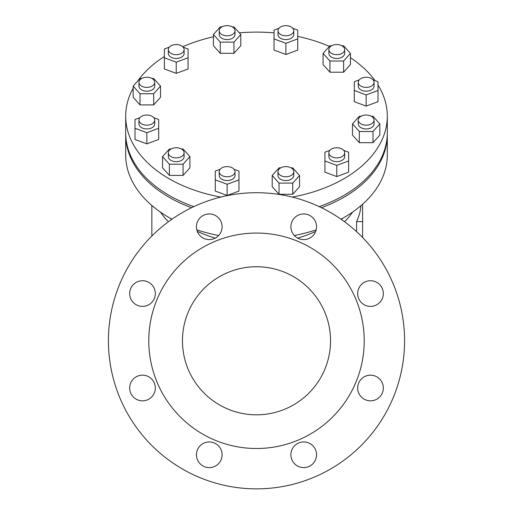 <?xml version="1.0" encoding="UTF-8"?>
<svg xmlns="http://www.w3.org/2000/svg" width="513" height="513" viewBox="0 0 513 513"><rect width="100%" height="100%" fill="white"/><g stroke="black" fill="none" stroke-linecap="round" stroke-linejoin="round"><path stroke-width="0.77" d="M239.295 32.838A130.802 84.074 180 0 1 256.5 32.107A130.802 84.074 180 0 1 274.038 32.87M297.726 36.397A130.802 84.074 180 0 1 329.397 46.375M350.45 57.687A130.802 84.074 180 0 1 375.003 80.599M378.004 85.055A130.802 84.074 180 0 1 387.302 116.188A130.802 84.074 180 0 1 292.192 197.069M319.169 206.624A130.802 84.074 0 0 0 387.302 132.822L387.302 116.188M125.711 133.765A130.802 84.074 0 0 0 125.698 134.714A130.802 84.074 0 0 0 191.573 207.701M125.698 134.714L125.698 155.041A130.802 84.074 0 0 0 171.97 219.205M196.819 229.856A130.802 84.074 0 0 0 218.673 235.525M297.72 238.122A99.702 64.087 0 0 0 315.719 231.325M356.567 231.632L356.567 221.597A104.639 67.261 0 0 0 360.979 205.623M256.5 448.503A107.717 107.717 0 0 1 148.783 340.779A107.717 107.717 0 0 1 256.5 233.062A107.717 107.717 0 0 1 364.217 340.779A107.717 107.717 0 0 1 256.5 448.503M256.5 414.818A74.039 74.039 0 0 1 182.461 340.779A74.039 74.039 0 0 1 256.5 266.741A74.039 74.039 0 0 1 330.539 340.779A74.039 74.039 0 0 1 256.5 414.818M154.74 82.324L154.74 86.107A7.9 5.079 180 0 1 146.846 91.186A7.9 5.079 180 0 1 138.946 86.107L138.946 82.324A7.9 5.079 0 0 0 146.846 87.402A7.9 5.079 0 0 0 154.74 82.324A7.9 5.079 0 0 0 146.846 77.251A7.9 5.079 0 0 0 138.946 82.324M154.74 120.1L154.74 123.877A7.9 5.079 180 0 1 146.846 128.955A7.9 5.079 180 0 1 138.946 123.877L138.946 120.1A7.9 5.079 0 0 0 146.846 125.172A7.9 5.079 0 0 0 154.74 120.1A7.9 5.079 0 0 0 146.846 115.021A7.9 5.079 0 0 0 138.946 120.1M184.122 152.81L184.122 156.593A7.9 5.079 180 0 1 176.228 161.666A7.9 5.079 180 0 1 168.328 156.593L168.328 152.81A7.9 5.079 0 0 0 176.228 157.889A7.9 5.079 0 0 0 184.122 152.81A7.9 5.079 0 0 0 176.228 147.738A7.9 5.079 0 0 0 168.328 152.81M184.122 49.614L184.122 53.397A7.9 5.079 180 0 1 176.228 58.469A7.9 5.079 180 0 1 168.328 53.397L168.328 49.614A7.9 5.079 0 0 0 176.228 54.692A7.9 5.079 0 0 0 184.122 49.614A7.9 5.079 0 0 0 176.228 44.535A7.9 5.079 0 0 0 168.328 49.614M235.018 171.695L235.018 175.478A7.9 5.079 180 0 1 227.118 180.557A7.9 5.079 180 0 1 219.218 175.478L219.218 171.695A7.9 5.079 0 0 0 227.118 176.773A7.9 5.079 0 0 0 235.018 171.695A7.9 5.079 0 0 0 227.118 166.622A7.9 5.079 0 0 0 219.218 171.695M219.218 30.729A7.9 5.079 0 0 0 227.118 35.801A7.9 5.079 0 0 0 235.018 30.729A7.9 5.079 0 0 0 227.118 25.65A7.9 5.079 0 0 0 219.218 30.729L219.218 34.506A7.9 5.079 180 0 0 227.118 39.584A7.9 5.079 180 0 0 235.018 34.506L235.018 30.729M277.982 171.695A7.9 5.079 0 0 0 285.882 176.773A7.9 5.079 0 0 0 293.782 171.695A7.9 5.079 0 0 0 285.882 166.622A7.9 5.079 0 0 0 277.982 171.695L277.982 175.478A7.9 5.079 180 0 0 285.882 180.557A7.9 5.079 180 0 0 293.782 175.478L293.782 171.695M293.782 30.729L293.782 34.506A7.9 5.079 180 0 1 285.882 39.584A7.9 5.079 180 0 1 277.982 34.506L277.982 30.729A7.9 5.079 0 0 0 285.882 35.801A7.9 5.079 0 0 0 293.782 30.729A7.9 5.079 0 0 0 285.882 25.65A7.9 5.079 0 0 0 277.982 30.729M344.672 152.81L344.672 156.593A7.9 5.079 180 0 1 336.772 161.666A7.9 5.079 180 0 1 328.878 156.593L328.878 152.81A7.9 5.079 0 0 0 336.772 157.889A7.9 5.079 0 0 0 344.672 152.81A7.9 5.079 0 0 0 336.772 147.738A7.9 5.079 0 0 0 328.878 152.81M344.672 49.614L344.672 53.397A7.9 5.079 180 0 1 336.772 58.469A7.9 5.079 180 0 1 328.878 53.397L328.878 49.614A7.9 5.079 0 0 0 336.772 54.692A7.9 5.079 0 0 0 344.672 49.614A7.9 5.079 0 0 0 336.772 44.535A7.9 5.079 0 0 0 328.878 49.614M374.054 120.1L374.054 123.877A7.9 5.079 180 0 1 366.154 128.955A7.9 5.079 180 0 1 358.26 123.877L358.26 120.1A7.9 5.079 0 0 0 366.154 125.172A7.9 5.079 0 0 0 374.054 120.1A7.9 5.079 0 0 0 366.154 115.021A7.9 5.079 0 0 0 358.26 120.1M374.054 82.324L374.054 86.107A7.9 5.079 180 0 1 366.154 91.186A7.9 5.079 180 0 1 358.26 86.107L358.26 82.324A7.9 5.079 0 0 0 366.154 87.402A7.9 5.079 0 0 0 374.054 82.324A7.9 5.079 0 0 0 366.154 77.251A7.9 5.079 0 0 0 358.26 82.324M108.423 340.779A148.077 148.077 0 0 1 256.5 192.708A148.077 148.077 0 0 1 404.577 340.779A148.077 148.077 0 0 1 256.5 488.857A148.077 148.077 0 0 1 108.423 340.779M155.33 388.001A12.831 12.831 0 0 0 142.499 375.17A12.831 12.831 0 0 0 129.661 388.001A12.831 12.831 0 0 0 142.499 400.839A12.831 12.831 0 0 0 155.33 388.001M155.33 293.558A12.831 12.831 0 0 0 142.499 280.726A12.831 12.831 0 0 0 129.661 293.558A12.831 12.831 0 0 0 142.499 306.396A12.831 12.831 0 0 0 155.33 293.558M196.447 454.787A12.831 12.831 0 0 0 209.278 467.619A12.831 12.831 0 0 0 222.11 454.787A12.831 12.831 0 0 0 209.278 441.95A12.831 12.831 0 0 0 196.447 454.787M196.447 226.778A12.831 12.831 0 0 0 209.278 239.609A12.831 12.831 0 0 0 222.11 226.778A12.831 12.831 0 0 0 209.278 213.947A12.831 12.831 0 0 0 196.447 226.778M316.553 454.787A12.831 12.831 0 0 0 303.722 441.95A12.831 12.831 0 0 0 290.89 454.787A12.831 12.831 0 0 0 303.722 467.619A12.831 12.831 0 0 0 316.553 454.787M316.553 226.778A12.831 12.831 0 0 0 303.722 213.947A12.831 12.831 0 0 0 290.89 226.778A12.831 12.831 0 0 0 303.722 239.609A12.831 12.831 0 0 0 316.553 226.778M357.67 388.001A12.831 12.831 0 0 0 370.501 400.839A12.831 12.831 0 0 0 383.339 388.001A12.831 12.831 0 0 0 370.501 375.17A12.831 12.831 0 0 0 357.67 388.001M357.67 293.558A12.831 12.831 0 0 0 370.501 306.396A12.831 12.831 0 0 0 383.339 293.558A12.831 12.831 0 0 0 370.501 280.726A12.831 12.831 0 0 0 357.67 293.558M362.62 204.193L362.62 237.513M362.62 221.597L356.567 221.597M139.921 117.657L134.996 119.484L134.996 128.276L146.846 132.675L158.69 128.276L158.69 119.484L153.765 117.657M141.665 78.489L140.004 78.489L133.162 86.107L140.004 93.719L153.682 93.719L160.524 86.107L153.682 78.489L152.021 78.489M169.303 47.17L164.378 48.998L164.378 57.789L176.228 62.188L188.072 57.789L188.072 48.998L183.147 47.17M171.047 148.975L169.386 148.975L162.55 156.593L169.386 164.205L183.064 164.205L189.906 156.593L183.064 148.975L181.403 148.975M220.192 169.258L215.274 171.085L215.274 179.877L227.118 184.27L238.962 179.877L238.962 171.085L234.043 169.258M221.943 26.894L220.276 26.894L213.44 34.506L220.276 42.124L233.96 42.124L240.796 34.506L233.96 26.894L232.293 26.894M278.957 28.286L274.038 30.113L274.038 38.905L285.882 43.297L297.726 38.905L297.726 30.113L292.808 28.286M280.707 167.866L279.04 167.866L272.204 175.478L279.04 183.096L292.724 183.096L299.56 175.478L292.724 167.866L291.057 167.866M329.853 150.367L324.928 152.194L324.928 160.986L336.772 165.385L348.622 160.986L348.622 152.194L343.697 150.367M331.597 45.779L329.936 45.779L323.094 53.397L329.936 61.009L343.614 61.009L350.45 53.397L343.614 45.779L341.953 45.779M359.235 79.881L354.31 81.708L354.31 90.5L366.154 94.899L378.004 90.5L378.004 81.708L373.079 79.881M294.327 235.525A130.802 84.074 0 0 0 316.181 229.856M341.03 219.205A130.802 84.074 0 0 0 387.302 155.041L387.302 134.714A130.802 84.074 0 0 0 387.289 133.765M220.808 197.069A130.802 84.074 180 0 1 125.698 116.188L125.698 132.822A130.802 84.074 0 0 0 193.831 206.624M321.427 207.701A130.802 84.074 0 0 0 387.302 134.714M360.979 116.265L359.318 116.265L352.476 123.877L359.318 131.495L372.996 131.495L379.838 123.877L372.996 116.265L371.335 116.265M372.996 131.495L372.996 142.685L359.318 142.685L352.476 135.073L352.476 123.877M359.318 131.495L359.318 142.685M379.838 123.877L379.838 135.073L372.996 142.685M378.004 90.5L378.004 101.696L366.154 106.088L354.31 101.696L354.31 90.5M366.154 94.899L366.154 106.088M343.614 61.009L343.614 72.198L329.936 72.198L323.094 64.587L323.094 53.397M329.936 61.009L329.936 72.198M350.45 53.397L350.45 64.587L343.614 72.198M336.772 165.385L336.772 176.575L324.928 172.182L324.928 160.986M348.622 160.986L348.622 172.182L336.772 176.575M292.724 183.096L292.724 194.286L279.04 194.286L272.204 186.668L272.204 175.478M279.04 183.096L279.04 194.286M299.56 175.478L299.56 186.668L292.724 194.286M297.726 38.905L297.726 50.094L285.882 54.493L274.038 50.094L274.038 38.905M285.882 43.297L285.882 54.493M233.96 42.124L233.96 53.314L220.276 53.314L213.44 45.702L213.44 34.506M220.276 42.124L220.276 53.314M240.796 34.506L240.796 45.702L233.96 53.314M227.118 184.27L227.118 195.466L215.274 191.067L215.274 179.877M238.962 179.877L238.962 191.067L227.118 195.466M183.064 164.205L183.064 175.401L169.386 175.401L162.55 167.783L162.55 156.593M169.386 164.205L169.386 175.401M189.906 156.593L189.906 167.783L183.064 175.401M176.228 62.188L176.228 73.378L164.378 68.979L164.378 57.789M188.072 57.789L188.072 68.979L176.228 73.378M153.682 93.719L153.682 104.915L140.004 104.915L133.162 97.297L133.162 86.107M140.004 93.719L140.004 104.915M160.524 86.107L160.524 97.297L153.682 104.915M146.846 132.675L146.846 143.864L134.996 139.465L134.996 128.276M158.69 128.276L158.69 139.465L146.846 143.864M125.698 116.188A130.802 84.074 180 0 1 133.162 88.185M137.522 81.253A130.802 84.074 180 0 1 164.378 56.501M182.743 46.747A130.802 84.074 180 0 1 213.44 36.795M197.281 231.325A99.702 64.087 0 0 0 215.28 238.122M341.446 219.493A102.882 66.132 0 0 0 342.716 218.269M344.563 221.738A104.639 67.261 0 0 0 352.527 212.126M170.284 218.269A102.882 66.132 0 0 0 171.554 219.493M160.473 212.126A104.639 67.261 0 0 0 168.437 221.738M151.861 205.489L151.861 236.012"/></g></svg>
